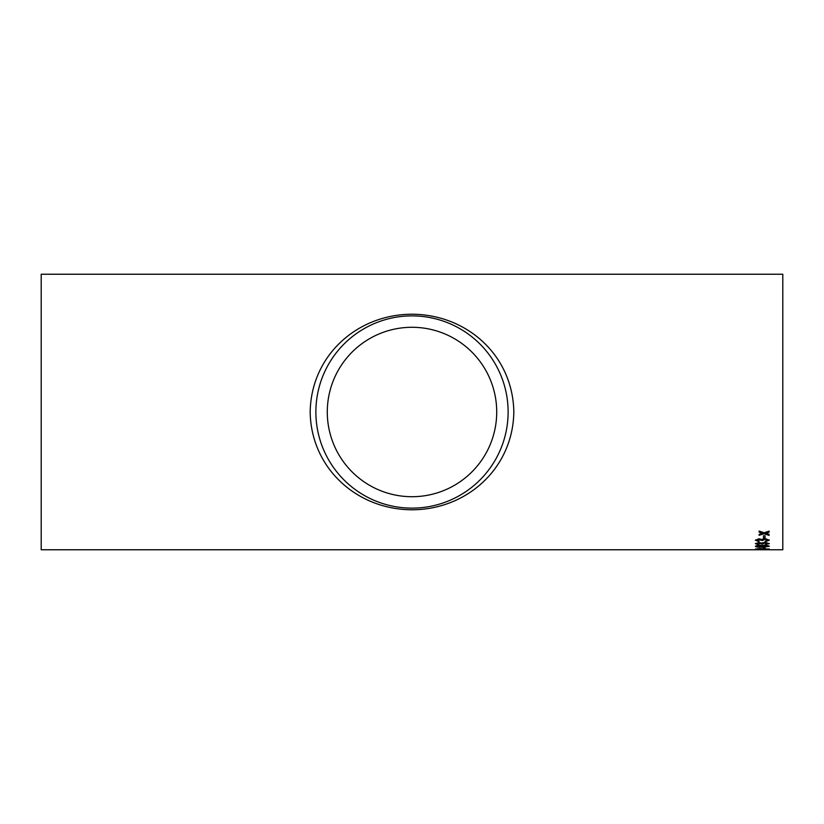 <?xml version="1.0" encoding="UTF-8"?>
<svg xmlns="http://www.w3.org/2000/svg" width="824" height="824" viewBox="0 0 824 824"><rect width="100%" height="100%" fill="white"/><g stroke="black" fill="none" stroke-linecap="round" stroke-linejoin="round"><path stroke-width="1.24" d="M769.111 549.639L765.774 549.546M769.111 549.701L764.023 549.763M763.148 549.763L41.2 549.763L41.2 274.238L782.8 274.238L782.8 549.763L765.774 549.763M761.736 549.763L755.598 549.639L764.023 549.546M763.488 537.907L763.488 535.755L765.074 535.755L765.074 537.907L763.488 537.907M765.249 541.09L767.7 540.173L764.971 539.164L762.612 540.534L758.956 539.432L756.999 540.204L759.1 541.028L758.925 541.636L755.423 540.225L758.894 538.752L761.613 539.473L764.991 538.474L769.286 540.194L765.424 541.698L765.249 541.09M765.249 544.386L767.7 543.655L764.971 542.841L762.612 543.953L758.956 543.057L756.999 543.686L758.925 544.819L755.423 543.696L758.894 542.501L761.613 543.088L764.991 542.274L769.286 543.675L765.249 544.386M755.423 546.353C756.216 545.581 758.533 545.231 762.355 545.313C766.196 545.241 768.504 545.581 769.286 546.353L762.355 547.26C758.502 547.352 756.185 547.054 755.423 546.353M763.488 548.362L763.488 547.548L765.074 547.548L765.074 548.362L763.488 548.362M758.873 549.402L755.423 549.072L758.914 548.63L769.286 549.072L758.873 549.196M766.186 533.107L769.111 534.426L769.111 535.373L764.106 533.767L759.1 535.291L759.1 534.343L762.561 533.262L759.1 532.088L759.1 531.047L764.106 532.768L769.111 531.13L769.111 532.17L765.64 533.283M412 314.222C466.94 314.48 512.775 355.391 513.826 411.743C513.146 468.084 467.095 509.52 412.381 509.778C357.317 509.829 311.204 468.588 310.174 412.309C310.885 355.69 357.049 314.346 412 314.222M412 327.283A84.718 84.718 0 0 1 485.367 454.354A84.718 84.718 0 0 1 338.633 454.354A84.718 84.718 0 0 1 412 327.283L411.166 327.293M412 315.88A96.12 96.12 0 0 1 495.245 460.06A96.12 96.12 0 0 1 328.755 460.06A96.12 96.12 0 0 1 412 315.88M769.111 531.995L766.186 532.932M762.561 533.262L759.1 531.913M769.111 535.188L764.106 533.767M764.106 533.591L759.1 535.106M757.184 549.165L755.515 548.969M769.194 548.959L767.432 549.186M762.612 549.175L760.758 549.144M767.7 549.072L762.437 549.072M760.861 549.072L756.999 549.072M765.074 548.166L763.488 548.166M769.286 546.158L762.355 547.054C758.502 547.157 756.185 546.858 755.423 546.158M767.7 546.353L762.355 545.55L756.999 546.158L757.936 546.755L767.7 546.353L762.355 545.745L756.999 546.364M767.7 543.655L764.971 542.645L762.427 543.613M762.612 543.747L761.036 543.696M761.057 543.819L758.956 542.861L756.999 543.686M759.1 544.149L755.423 543.5M769.286 543.48L765.249 544.19M767.7 540.173L764.971 538.968L762.427 540.122M762.612 540.348L761.036 540.286M761.057 540.379L758.956 539.236L756.999 540.204M759.1 540.843L758.925 541.44L755.423 540.039M769.286 540.008L765.424 541.502L765.249 540.904M765.074 537.722L763.488 537.722"/></g></svg>
